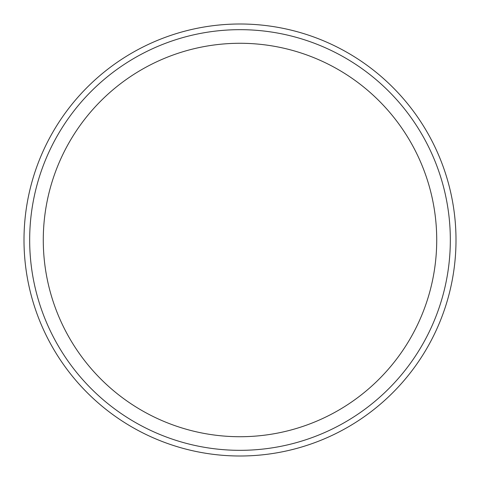 <?xml version="1.0" encoding="UTF-8"?>
<svg xmlns="http://www.w3.org/2000/svg" width="480" height="480" viewBox="0 0 480 480"><rect width="100%" height="100%" fill="white"/><g stroke="black" fill="none" stroke-linecap="round" stroke-linejoin="round"><path stroke-width="0.72" d="M456 240A216 216 0 0 0 240 24A216 216 0 0 0 24 240A216 216 0 0 0 240 456A216 216 0 0 0 456 240M240 450.33A210.33 210.33 0 0 0 450.33 240A210.33 210.33 0 0 0 240 29.67A210.33 210.33 0 0 0 29.67 240A210.33 210.33 0 0 0 240 450.33M240 43.278A196.722 196.722 0 0 0 43.278 240A196.722 196.722 0 0 0 240 436.722A196.722 196.722 0 0 0 436.722 240A196.722 196.722 0 0 0 240 43.278"/></g></svg>
